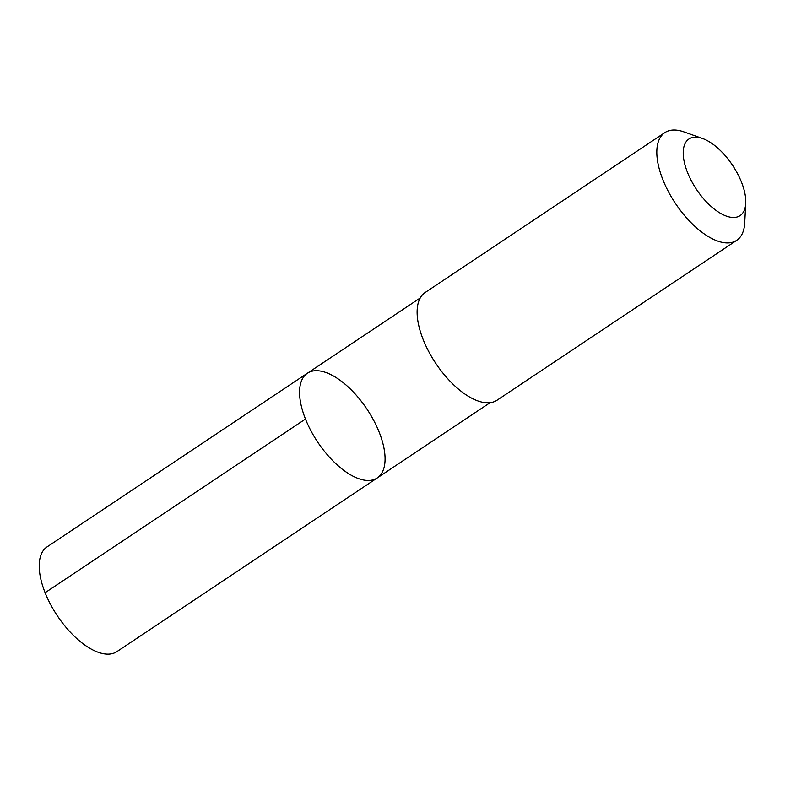 <?xml version="1.0" encoding="UTF-8"?>
<svg xmlns="http://www.w3.org/2000/svg" width="785" height="785" viewBox="0 0 785 785"><rect width="100%" height="100%" fill="white"/><g stroke="black" fill="none" stroke-linecap="round" stroke-linejoin="round"><path stroke-width="1.18" d="M379.253 432.358A62.947 29.644 -123.7 0 1 377.251 477.957A62.947 29.644 -123.7 0 1 317.66 442.043A62.947 29.644 -123.7 0 1 307.386 373.228A62.947 29.644 -123.7 0 1 379.253 432.358M47.041 546.9A62.947 29.653 56.3 0 0 45.03 592.498A62.947 29.653 56.3 0 0 116.906 651.629L377.251 477.957A62.947 29.644 -123.7 0 1 317.66 442.043A62.947 29.644 -123.7 0 1 307.386 373.228L47.041 546.9M702.536 138.494L683.951 131.89A64.743 30.497 56.3 0 0 664.856 132.606L425.176 292.491A64.743 30.497 56.3 0 0 423.105 339.395A64.743 30.497 56.3 0 0 497.033 400.222L736.722 240.328A64.743 30.497 56.3 0 0 744.71 222.969L745.75 203.286A46.06 21.695 56.3 0 0 702.536 138.494A46.06 21.695 56.3 0 0 687.474 172.366A46.06 21.695 56.3 0 0 721.886 214.099A46.06 21.695 56.3 0 0 745.75 203.286M664.856 132.606A64.743 30.497 56.3 0 0 662.795 179.51A64.743 30.497 56.3 0 0 736.722 240.328M305.463 419.043L45.118 592.714M420.22 297.966L307.386 373.228M490.075 402.685L377.251 477.957"/></g></svg>
